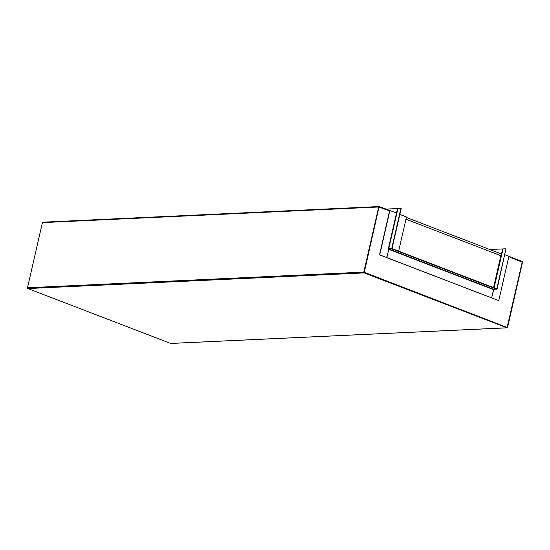 <?xml version="1.0" encoding="UTF-8"?>
<svg xmlns="http://www.w3.org/2000/svg" width="550" height="550" viewBox="0 0 550 550"><rect width="100%" height="100%" fill="white"/><g stroke="black" fill="none" stroke-linecap="round" stroke-linejoin="round"><path stroke-width="0.82" d="M489.857 249.528L502.624 248.937L501.909 253.536M500.857 255.688L405.955 219.216L500.857 255.702L493.543 287.616L501.627 253.289A0.646 0.516 87.3 0 0 501.751 253.907A0.646 0.516 87.3 0 1 501.627 253.289L502.624 248.937M508.894 256.362L522.149 261.456A0.646 0.516 -92.7 0 1 522.5 262.261L507.588 327.374A0.646 0.516 -92.7 0 1 506.956 327.8L364.141 272.91A0.646 0.516 -92.7 0 1 363.791 272.106L378.703 206.999A0.646 0.516 -92.7 0 1 379.335 206.573L396.887 213.146L388.761 248.627L388.382 248.552L396.509 213.077M508.812 256.719L522.218 262.151L507.107 327.456L364.072 272.216L378.984 207.109L389.579 210.897L378.984 207.109L364.224 272.559L507.107 327.456L522.218 262.151L508.812 256.719M171.002 343.413A0.646 0.516 -92.7 0 1 170.665 343.427L27.851 288.544A0.646 0.516 -92.7 0 1 27.5 287.739L42.412 222.626A0.646 0.516 -92.7 0 1 43.044 222.2M396.467 213.056L397.554 208.553L396.811 213.146M385.908 209.096L397.554 208.553M501.263 253.914L406.361 217.442M493.749 287.691L501.627 253.289L499.847 253.371M399.836 214.452L406.464 216.996L398.64 251.144M388.382 248.552L388.836 248.916L386.849 257.613L379.507 254.884L389.661 210.54M504.934 254.746L508.915 256.272L498.754 300.623L379.727 254.877L389.888 210.526M396.887 213.146L397.939 208.532L401.197 208.505L392.019 248.593L388.224 248.586M494.106 287.829L503.016 248.916L505.986 248.779L496.808 288.867L392.019 248.593L388.761 248.627M400.916 208.395L391.737 248.49M498.754 300.623L386.623 257.62L388.967 249.088L493.756 289.362L491.638 297.887L493.604 289.307M493.756 289.362L496.781 288.991M505.986 248.779L497.09 288.977M388.761 248.889A0.646 0.371 111 0 1 389.043 248.738L392.019 248.593L388.967 249.088M496.726 289.224L391.937 248.951M396.124 212.926L396.557 212.905M170.665 343.427L506.956 327.8M27.851 288.544L364.141 272.91M27.5 287.739L363.791 272.106M42.412 222.626L378.703 206.999M493.529 289.63L388.74 249.356M170.837 343.454L507.121 327.827M42.879 222.173L379.163 206.546M493.989 287.788L501.827 253.577"/></g></svg>
